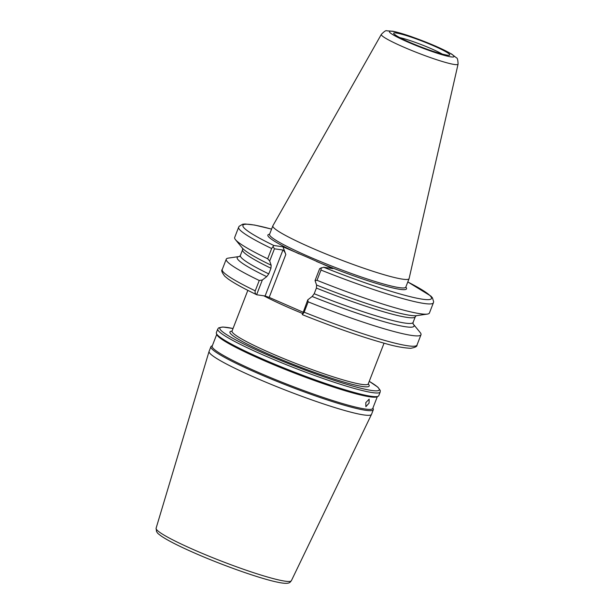 <?xml version="1.0" encoding="UTF-8"?>
<svg xmlns="http://www.w3.org/2000/svg" width="614" height="614" viewBox="0 0 614 614"><rect width="100%" height="100%" fill="white"/><g stroke="black" fill="none" stroke-linecap="round" stroke-linejoin="round"><path stroke-width="0.92" d="M365.791 402.654L369.152 399.161L369.06 403.122L365.867 406.691L365.791 402.654M377.334 396.621L372.759 408.433A86.121 8.435 -158.8 0 1 258.21 372.322A86.121 8.435 -158.8 0 1 212.175 346.15L216.757 334.338M212.321 345.759L211.6 346.073A87.104 8.527 21.2 0 0 210.901 346.703A87.104 8.527 21.2 0 0 257.458 373.182A87.104 8.527 21.2 0 0 373.32 409.707A87.104 8.527 21.2 0 0 373.228 408.77L372.905 408.041M378.063 396.306L376.796 396.859A86.121 8.435 -158.8 0 1 262.938 360.126A86.121 8.435 -158.8 0 1 216.995 334.876L216.435 333.609A87.104 8.527 -158.8 0 1 216.343 332.673L217.763 329.02A87.104 8.527 -158.8 0 0 264.319 355.491A87.104 8.527 -158.8 0 0 380.181 392.016L378.761 395.677A87.104 8.527 -158.8 0 1 378.063 396.306A87.104 8.527 -158.8 0 1 262.899 359.152A87.104 8.527 -158.8 0 1 216.435 333.609M381.332 34.384L272.9 225.737A73.051 7.153 21.2 0 0 272.854 225.829A73.051 7.153 21.2 0 0 311.904 248.033A73.051 7.153 21.2 0 0 409.077 278.664A73.051 7.153 21.2 0 0 409.108 278.564L458.067 64.148C457.944 59.988 457.407 57.885 456.448 57.823L451.543 53.971L435.748 46.173L411.933 36.848C407.473 35.282 399.714 32.68 393.014 31.268L386.782 30.8C386.037 30.201 384.218 31.398 381.332 34.384A41.161 4.029 21.2 0 0 403.306 46.948A41.161 4.029 21.2 0 0 458.067 64.148M210.901 346.703L209.098 351.346A87.104 8.527 21.2 0 0 209.075 351.408A87.104 8.527 21.2 0 0 255.662 377.825A87.104 8.527 21.2 0 0 371.493 414.404A87.104 8.527 21.2 0 0 371.516 414.35L373.32 409.707M303.001 312.158L269.185 297.391L265.102 295.986L256.921 294.804M271.572 229.137A101.157 9.908 21.2 0 0 273.783 245.477L282.962 246.813L307.975 257.512L332.842 268.587L323.655 267.259A101.157 9.908 21.2 0 0 420.275 298.849A101.157 9.908 21.2 0 0 407.788 281.979M268.763 273.905L270.958 268.241A92.63 9.072 -158.8 0 1 242.576 249.775L240.381 255.439A92.63 9.072 21.2 0 0 268.763 273.905L266.714 276.653L262.332 280.007L256.644 294.682C255.255 293.784 254.787 292.502 255.24 290.836L259.254 280.491L262.332 280.007M239.544 256.483A94.855 9.287 21.2 0 0 239.046 256.545L228.301 258.11A104.441 10.231 21.2 0 0 226.251 259.185A104.441 10.231 21.2 0 0 259.254 280.491M239.046 256.545A94.855 9.287 21.2 0 0 266.714 276.653M282.962 246.813L285.825 254.48C284.988 252.208 284.021 250.727 282.931 250.028L274.443 248.8L269.699 261.019L267.673 258.778L271.649 248.532A104.441 10.231 -158.8 0 1 238.646 227.226L234.671 237.472A104.441 10.231 21.2 0 0 235.461 239.652L242.338 248.056A94.855 9.287 21.2 0 0 244.418 250.044A94.855 9.287 21.2 0 0 271.15 265.217L270.958 268.241M269.699 261.019L271.15 265.217M235.461 239.652A104.441 10.231 21.2 0 0 267.673 258.778M307.775 299.847L308.167 301.85L304.153 312.188L302.364 314.644L307.775 299.847L312.158 296.493A94.855 9.287 21.2 0 0 413.329 324.146A94.855 9.287 21.2 0 0 412.999 323.77M312.158 296.493L314.199 293.745A92.63 9.072 21.2 0 0 413.092 322.427L415.294 316.763A92.63 9.072 -158.8 0 1 316.394 288.081L316.594 285.057A94.855 9.287 21.2 0 0 413.744 315.726A94.855 9.287 21.2 0 0 416.622 315.657L427.367 314.084A104.441 10.231 21.2 0 0 429.424 313.017L433.4 302.763A104.441 10.231 -158.8 0 1 320.984 270.06L317.008 280.306A104.441 10.231 21.2 0 0 427.367 314.084M308.167 301.85A104.441 10.231 21.2 0 0 420.997 334.722A104.441 10.231 21.2 0 0 420.206 332.55L413.329 324.146M316.394 288.081L314.199 293.745M317.008 280.306L315.043 280.583L319.687 268.61L323.655 267.259M316.594 285.057L315.043 280.583M273.783 245.477L271.649 248.532M274.443 248.8L273.169 246.843M320.984 270.06L321.168 267.712M442.295 54.101A26.786 2.625 21.2 0 0 431.181 48.675A26.786 2.625 21.2 0 0 399.745 37.6M409.745 42.366A30.055 2.94 -158.8 0 1 396.337 33.026A30.055 2.94 -158.8 0 1 433.661 45.827A30.055 2.94 -158.8 0 1 447.069 55.176A30.055 2.94 -158.8 0 1 409.745 42.366M247.833 290.345L232.046 331.046A73.051 7.153 21.2 0 0 271.096 353.257A73.051 7.153 21.2 0 0 368.262 383.88L368.223 384.356M368.231 383.996A74.693 7.314 -158.8 0 1 341.798 381.432A74.693 7.314 -158.8 0 1 269.845 354.685A74.693 7.314 -158.8 0 1 232.015 331.153M233.021 328.521A85.461 8.366 21.2 0 0 265.57 354.063A85.461 8.366 21.2 0 0 357.808 387.457A85.461 8.366 21.2 0 0 369.244 381.363M435.487 46.096A34.653 3.392 21.2 0 0 392.453 31.329A34.653 3.392 21.2 0 0 407.919 42.097A34.653 3.392 21.2 0 0 450.945 56.864A34.653 3.392 21.2 0 0 435.487 46.096M269.523 234.479L269.569 234.31A73.051 7.153 21.2 0 0 308.619 256.514A73.051 7.153 21.2 0 0 405.785 287.145L409.077 278.664M302.495 313.455A73.051 7.153 -158.8 0 1 288.78 307.66A73.051 7.153 -158.8 0 1 263.767 295.794M291.381 580.706C289.962 581.757 290.882 585.065 277.428 582.156C260.513 578.733 223.319 565.64 194.983 553.199C179.372 546.368 168.244 540.734 161.597 536.306C156.202 532.315 158.105 533.466 156.539 531.609L156.102 528.232A72.552 7.107 21.2 0 0 194.899 550.236A72.552 7.107 21.2 0 0 291.381 580.706L371.493 414.404M316.532 261.464A74.371 7.284 21.2 0 0 405.808 287.091M265.102 295.986L282.931 250.028M285.825 254.48L269.185 297.391M304.153 312.188A104.441 10.231 21.2 0 0 416.99 345.068L420.997 334.722M269.584 234.256A74.371 7.284 21.2 0 0 299.271 253.927M256.759 294.758C243.474 288.373 233.911 283.092 228.07 278.917L224.778 276.239C221.93 272.509 221.086 270.275 222.237 269.531A104.441 10.231 21.2 0 0 255.24 290.836M395.47 35.151L395.239 34.791C395.048 34.553 395.685 36.119 409.876 42.404C422.463 47.792 433.392 51.722 442.663 54.193L447.107 55.176M233.036 328.498L222.874 327.001L218.707 327.83L217.763 329.02M269.569 234.31L272.854 225.829M156.102 528.232L209.075 351.408M240.381 255.439L239.368 256.575M242.599 248.248L242.576 249.775M413.069 323.954L413.092 322.427M415.294 316.763L416.3 315.627M222.237 269.531L226.251 259.185M368.262 383.88L384.049 343.18M369.252 381.332L377.856 387.165L380.281 390.496L380.181 392.016M232.046 331.046L231.754 331.43M238.646 227.226L239.138 226.305L242.714 224.21L245.047 223.987L254.618 225.054L271.588 229.106M433.4 302.763L433.653 301.75L432.425 297.798L430.851 296.055L407.803 281.949M302.234 314.614C334.001 327.323 361.623 336.948 385.101 343.472C394.602 346.281 403.114 347.892 410.643 348.307C415.217 347.463 417.328 346.388 416.99 345.068"/></g></svg>
